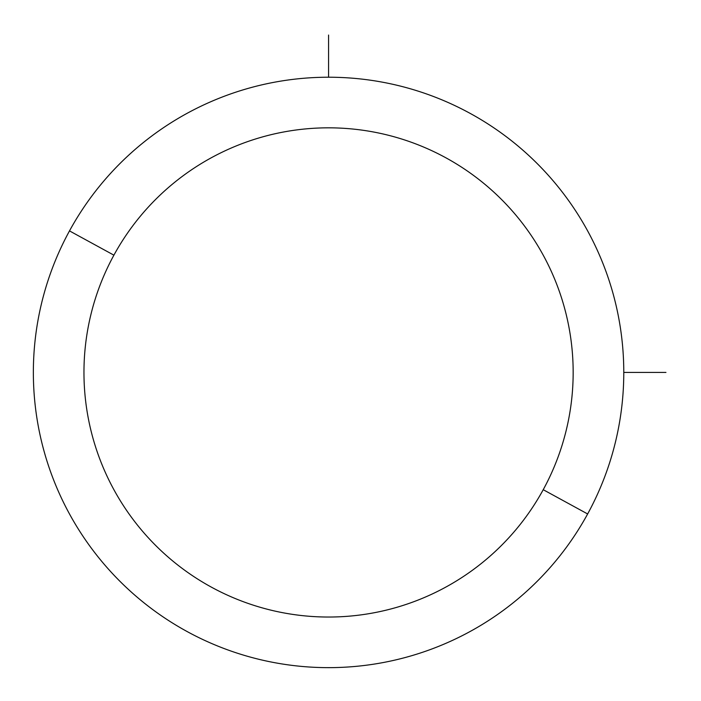 <?xml version="1.0" encoding="UTF-8"?>
<svg xmlns="http://www.w3.org/2000/svg" width="701" height="701" viewBox="0 0 701 701"><rect width="100%" height="100%" fill="white"/><g stroke="black" fill="none" stroke-linecap="round" stroke-linejoin="round"><path stroke-width="1.05" d="M587.64 513.964L543.222 489.701A244.605 244.605 0 0 0 445.836 157.778A244.605 244.605 0 0 0 113.904 255.164L69.495 230.901A295.209 295.209 0 0 1 470.099 113.36A295.209 295.209 0 0 1 587.64 513.964A295.209 295.209 0 0 1 187.036 631.505A295.209 295.209 0 0 1 69.495 230.901L113.904 255.164A244.605 244.605 0 0 0 211.299 587.096A244.605 244.605 0 0 0 543.222 489.701L587.64 513.964A295.209 295.209 0 0 0 470.099 113.36A295.209 295.209 0 0 0 69.495 230.901A295.209 295.209 0 0 0 187.036 631.505A295.209 295.209 0 0 0 587.64 513.964M543.222 489.701A244.605 244.605 0 0 1 211.299 587.096A244.605 244.605 0 0 1 113.904 255.164A244.605 244.605 0 0 1 445.836 157.778A244.605 244.605 0 0 1 543.222 489.701M623.776 372.433L665.95 372.433M328.567 77.224L328.567 35.05"/></g></svg>
